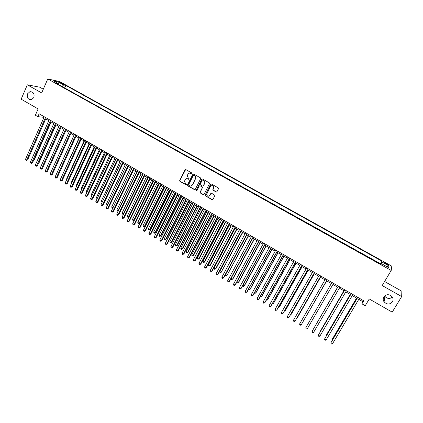 <?xml version="1.0" encoding="UTF-8"?>
<svg xmlns="http://www.w3.org/2000/svg" width="423" height="423" viewBox="0 0 423 423"><rect width="100%" height="100%" fill="white"/><g stroke="black" fill="none" stroke-linecap="round" stroke-linejoin="round"><path stroke-width="0.63" d="M192.021 173.631L191.836 172.991L185.856 169.628L185.004 169.898L179.643 180.669L179.965 181.382L185.903 184.766L186.548 184.423L185.549 183.508L184.486 181.298L185.142 179.733C185.824 178.654 186.739 178.363 187.881 178.866L188.653 179.304L189.303 178.95L188.298 178.046L187.23 175.868L187.891 174.255C188.579 173.176 189.493 172.885 190.641 173.382L191.418 173.821L192.021 173.631M383.814 296.909C382.915 298.564 383.005 300.214 384.084 301.863C387.019 304.734 389.805 304.724 392.449 301.832C393.379 300.113 393.263 298.421 392.1 296.74C389.128 293.99 386.368 294.043 383.814 296.909M384.629 295.915L384.919 296.386C387.251 298.86 389.731 299.109 392.359 297.12M27.49 93.88C26.734 97.782 28.082 99.706 31.545 99.654L33.845 97.502C34.628 93.684 33.322 91.743 29.938 91.675L27.49 93.88M386.511 263.529L384.518 262.667C384.137 262.757 384.756 263.28 386.384 264.232L388.383 265.094C388.758 265.004 388.14 264.481 386.511 263.529M216.037 192.037L216.92 191.767L218.469 188.769L218.199 187.849L211.41 184.026L210.532 184.296L205.002 195.262L205.345 195.849L212.087 199.693L212.965 199.429L214.9 195.452L211.659 193.263L210.781 193.533L209.861 195.32C208.391 196.727 207.307 196.441 206.604 194.469L210.4 186.575C211.817 185.168 212.906 185.417 213.668 187.315L212.79 189.842L213.134 190.392L216.56 192.084M43.294 89.205L39.709 87.186L27.326 84.822L21.15 99.178L38.123 108.923L35.368 115.22L37.858 116.658L39.112 113.798L363.748 300.769L361.924 303.836L365.223 305.744L369.258 298.976L392.211 312.148L401.676 296.565L401.85 291.246L384.597 281.522M27.326 84.822L41.666 92.933L47.762 78.958L391.201 270.466L382.191 285.546L401.676 296.565M200.661 178.728L200.396 177.819L193.713 174.049L192.846 174.324L187.5 184.925L187.77 185.829L194.406 189.615L195.267 189.351L200.661 178.728M202.527 179.019L209.263 182.815L209.607 183.381L204.082 194.369L203.214 194.633L200.343 192.999L200.005 192.386L202.273 187.786L202.004 186.876L200.105 185.797L199.238 186.067L196.959 190.54L196.119 190.281L201.66 179.294L202.527 179.019M212.986 189.805L212.848 190.07M60.293 82.85L64.042 84.542L62.213 83.262L59.553 82.178L60.293 82.85M47.762 78.958L59.617 81.544L391.777 266.152L391.201 270.466M380.356 263.915L381.921 261.144L65.829 85.409L63.672 84.954L62.001 86.461M381.921 261.144L381.747 261.9L388.975 265.919L388.695 267.669L381.356 263.577L381.171 264.37L56.645 83.474L58.892 83.95L53.346 80.862L58.194 81.909L63.672 84.954M380.409 263.703L64.18 87.677M358.778 299.347L362.611 301.557L361.924 303.836M37.858 116.658L42.845 117.208L43.812 117.763M45.742 118.874L48.798 120.64M50.723 121.75L53.811 123.532M55.736 124.637L58.85 126.435M60.764 127.54L63.905 129.348M65.819 130.453L68.991 132.277M70.895 133.377L74.094 135.223M75.997 136.317L79.223 138.178M81.121 139.273L84.378 141.15M86.271 142.244L89.554 144.137M91.442 145.226L94.757 147.135M96.64 148.219L99.987 150.149M101.864 151.233L105.237 153.179M107.109 154.258L110.514 156.219M112.381 157.293L115.817 159.275M117.673 160.349L121.142 162.347M122.998 163.415L126.493 165.43M128.343 166.498L131.87 168.534M133.716 169.597L137.274 171.648M139.109 172.706L142.704 174.778M144.534 175.831L148.161 177.924M149.985 178.977L153.639 181.081M155.458 182.133L159.148 184.259M160.962 185.306L164.684 187.447M166.488 188.489L170.247 190.657M172.045 191.693L175.836 193.877M177.628 194.913L181.451 197.113M183.238 198.144L187.093 200.37M188.875 201.396L192.766 203.637M194.538 204.663L198.461 206.926M200.232 207.942L204.193 210.226M205.953 211.241L209.945 213.546M211.701 214.556L215.73 216.877M217.475 217.887L221.541 220.23M223.281 221.234L227.384 223.598M229.118 224.597L233.253 226.982M234.982 227.976L239.154 230.382M240.872 231.376L245.086 233.803M246.794 234.791L251.045 237.24M252.748 238.218L257.036 240.692M258.728 241.67L263.053 244.161M264.745 245.134L269.102 247.651M270.783 248.618L275.188 251.156M276.859 252.119L281.3 254.678M282.961 255.64L287.439 258.22M289.099 259.177L293.615 261.779M295.265 262.731L299.822 265.358M301.462 266.305L306.062 268.954M307.69 269.895L312.333 272.571M313.956 273.507L318.635 276.203M320.248 277.134L324.97 279.857M326.577 280.782L331.336 283.526M332.938 284.452L337.728 287.212M339.346 288.148L344.142 290.913M345.787 291.859L350.593 294.63M352.269 295.592L357.081 298.368M43.289 116.203L42.845 117.208M363.251 300.483L362.611 301.557M64.772 87.794L65.829 85.409M58.971 84.769L58.892 83.95M381.356 263.577L380.917 264.227M380.589 264.047L381.747 261.9M58.051 83.479L58.194 81.909M388.975 265.919L386.871 266.649M191.767 173.853L189.641 173.129M186.834 178.612L189.018 179.336M185.634 169.549L179.865 180.647L180.187 181.361L186.273 184.793M193.464 173.975L187.648 185.131L187.981 185.803L194.908 189.663M193.914 175.228L193.311 175.418L188.616 184.724L188.801 185.359L189.615 185.824C190.762 186.332 191.677 186.046 192.365 184.967L195.823 177.723L194.733 175.693L193.771 175.18M190.953 186.051L192.365 184.967M194.125 175.212L194.94 175.672L196.029 177.702L192.576 184.941M199.815 185.713L202.205 186.844L202.548 187.447L200.206 192.354L200.55 192.967L203.733 194.68M202.257 178.94L196.372 190.054L196.737 190.747M204.558 183.312L204.758 182.44C204.066 180.452 202.987 180.172 201.512 181.589L200.185 184.359L200.523 184.973L202.427 186.051L203.299 185.782L204.959 182.413C204.79 181.187 204.113 180.6 202.929 180.653M202.924 186.104L203.299 185.782M204.758 183.286L203.5 185.75M211.77 185.639C212.928 185.544 213.626 186.094 213.858 187.283L212.986 189.811L216.227 192.005M208.777 196.198L209.861 195.32M211.331 193.184L210.057 195.278M211.114 183.942L205.203 195.225L205.546 195.812L212.632 199.735M33.766 159.947L34.237 159.942L51.104 121.972M34.237 159.942L33.618 160.275M45.499 117.478L26.723 160L25.507 159.27L44.251 116.759M46.186 117.869L27.574 159.994L26.723 160L26.3 160.497L25.507 159.27M27.574 159.994L26.3 160.497M38.689 162.823L39.038 162.818L56.01 124.796M39.038 162.818L38.583 163.056M43.643 165.705L60.933 127.635M43.855 165.7L43.574 165.853M48.619 168.603L65.882 130.49M68.986 132.277L51.558 170.813M50.496 120.354L31.603 162.929L30.382 162.199L49.248 119.635M51.172 120.745L32.444 162.918L31.603 162.929L31.17 163.426L30.382 162.199M32.444 162.918L31.17 163.426M55.519 123.246L36.505 165.874L35.278 165.139L54.26 122.522M56.185 123.627L37.335 165.858L36.505 165.874L36.066 166.366L35.278 165.139M37.335 165.858L36.066 166.366M60.563 126.149L41.428 168.835L40.196 168.095L59.299 125.425M61.219 126.53L42.252 168.809L41.428 168.835L40.983 169.322L40.196 168.095M42.252 168.809L40.983 169.322M65.628 129.068L46.377 171.807L45.134 171.061L64.359 128.338M66.274 129.438L47.186 171.77L46.377 171.807L45.922 172.293L45.134 171.061M47.186 171.77L45.922 172.293M73.983 135.159L56.555 173.805M70.72 132.002L51.342 174.789L50.099 174.043L69.446 131.267M71.355 132.367L52.145 174.752L51.342 174.789L50.887 175.275L50.099 174.043M52.145 174.752L50.887 175.275M79.006 138.057L61.573 176.809M61.467 177.041L61.356 176.682M75.839 134.948L56.338 177.787L55.085 177.036L74.554 134.213M76.457 135.307L57.131 177.739L56.338 177.787L55.873 178.273L55.085 177.036M57.131 177.739L55.873 178.273M84.05 140.959L66.295 179.638L66.617 179.828M66.453 180.182L66.295 179.638M80.973 137.909L61.351 180.801L60.092 180.045L79.688 137.168M81.586 138.258L62.133 180.748L60.88 181.282L60.092 180.045M62.133 180.748L60.88 181.282M89.116 143.883L71.249 182.604L71.677 182.863M71.461 183.333L71.249 182.604M86.139 140.88L66.39 183.825L65.126 183.069L84.843 140.135M86.736 141.229L67.162 183.767L65.909 184.306L65.126 183.069M67.162 183.767L65.909 184.306M94.207 146.818L76.225 185.586L76.769 185.909M76.494 186.501L76.225 185.586M91.326 143.868L71.45 186.866L70.181 186.104L90.025 143.122M91.913 144.206L72.217 186.797L70.964 187.341L70.456 187.04L70.181 186.104M72.217 186.797L70.964 187.341M99.32 149.763L81.227 188.579L81.877 188.97M81.602 189.562L81.227 188.579M96.539 146.871L76.537 189.922L75.262 189.155L95.233 146.12M97.116 147.204L77.287 189.848L76.04 190.398L75.532 190.091L75.262 189.155M77.287 189.848L76.04 190.398M104.455 152.724L86.25 191.587L87.016 192.047M86.736 192.639L86.25 191.587M101.774 149.885L81.644 192.988L80.365 192.222L100.463 149.129M102.34 150.213L82.39 192.909L81.142 193.459L80.634 193.152L80.365 192.222M82.39 192.909L81.142 193.459M109.615 155.701L91.299 194.612L92.177 195.135M91.897 195.733L91.299 194.612M107.035 152.915L86.773 196.071L85.488 195.299L105.718 152.158M107.59 153.237L87.508 195.981L86.266 196.542L85.753 196.235L85.488 195.299M87.508 195.981L86.266 196.542M112.317 155.96L91.928 199.17L90.638 198.392L110.995 155.199M112.862 156.272L92.653 199.074L91.416 199.635L90.903 199.328L90.638 198.392M92.653 199.074L91.416 199.635M117.631 159.016L97.11 202.284L95.815 201.501L116.299 158.255M118.16 159.323L97.824 202.178L96.592 202.744L96.069 202.432L95.815 201.501M97.824 202.178L96.592 202.744M114.802 158.688L96.365 197.647L97.359 198.239M97.079 198.836L96.365 197.647M120.01 161.692L101.462 200.698L102.567 201.359M102.308 201.903L101.71 201.612L101.462 200.698M125.245 164.711L106.575 203.759L107.796 204.494M107.585 204.944L106.823 204.674L106.575 203.759M107.728 204.642L107.336 204.981M122.966 162.094L102.313 205.409L101.012 204.626L121.628 161.322M123.484 162.39L103.016 205.298L101.784 205.869L101.266 205.557L101.012 204.626M103.016 205.298L101.784 205.869M130.501 167.741L111.714 206.836L113.004 207.608L131.817 168.502M112.925 207.91L111.958 207.751L111.714 206.836M112.476 208.063L113.078 207.598M128.328 165.181L107.542 208.55L106.231 207.762L126.985 164.404M128.835 165.472L108.235 208.428L107.008 209.01L106.485 208.692L106.231 207.762M108.235 208.428L107.008 209.01M135.783 170.786L116.88 209.93L118.176 210.707L137.105 171.553M118.297 210.881L117.636 211.156L117.118 210.844L116.88 209.93M117.636 211.156L118.403 210.659M133.716 168.28L112.793 211.706L111.482 210.913L132.367 167.503M134.207 168.566L113.48 211.579L112.254 212.161L111.73 211.844L111.482 210.913M113.48 211.579L112.254 212.161M141.092 173.848L122.067 213.033L123.368 213.816L142.419 174.614M123.701 213.858L122.823 214.26L122.3 213.948L122.067 213.033M122.823 214.26L123.765 213.737M139.125 171.4L118.075 214.873L116.753 214.08L137.771 170.617M139.611 171.68L118.747 214.741L117.525 215.328L116.997 215.011L116.753 214.08M118.747 214.741L117.525 215.328M146.421 176.92L127.275 216.158L128.587 216.941L147.759 177.692M129.131 216.851L128.032 217.385L127.508 217.073L127.275 216.158M128.032 217.385L129.152 216.819M144.566 174.53L123.379 218.062L122.046 217.263L143.201 173.747M145.036 174.805L124.039 217.919L122.818 218.511L122.289 218.194L122.046 217.263M124.039 217.919L122.818 218.511M151.778 180.008L132.515 219.294L133.827 220.076L134.456 219.934L153.56 181.039M134.456 219.934L133.266 220.52L133.827 220.076L153.121 180.785M133.266 220.52L132.743 220.203L132.515 219.294M150.033 177.681L128.703 221.261L127.371 220.462L148.663 176.893M150.488 177.946L129.353 221.113L128.143 221.71L127.609 221.388L127.371 220.462M129.353 221.113L128.143 221.71M157.16 183.111L137.776 222.44L139.093 223.233L139.712 223.08L158.937 184.137M139.712 223.08L138.527 223.672L139.093 223.233L158.509 183.889M138.527 223.672L137.998 223.355L137.776 222.44M155.521 180.843L134.059 224.476L132.716 223.672L154.146 180.05M155.965 181.097L134.699 224.317L133.488 224.925L132.949 224.602L132.716 223.672M134.699 224.317L133.488 224.925M162.569 186.231L143.059 225.607L144.386 226.4L144.989 226.242L164.341 187.252M144.989 226.242L143.809 226.839L144.386 226.4L163.923 187.014M143.809 226.839L143.281 226.522L143.059 225.607M161.041 184.021L139.437 227.706L138.088 226.897L159.661 183.222M161.475 184.269L140.066 227.542L138.855 228.15L138.321 227.828L138.088 226.897M140.066 227.542L138.855 228.15M168 189.361L148.367 228.785L149.7 229.583L150.292 229.414L169.766 190.382M150.292 229.414L149.118 230.017L149.7 229.583L169.364 190.149M149.118 230.017L148.584 229.7L148.367 228.785M173.462 192.513L153.702 231.978L155.04 232.782L155.622 232.608L175.222 193.523M155.622 232.608L154.453 233.21L155.04 232.782L174.831 193.3M154.453 233.21L153.919 232.893L153.702 231.978M178.945 195.675L159.064 235.188L160.407 235.997L160.978 235.812L180.7 196.684M160.978 235.812L159.809 236.425L160.407 235.997L180.325 196.468M159.809 236.425L159.27 236.103L159.064 235.188M166.588 187.215L144.84 230.953L143.487 230.144L165.197 186.416M167.006 187.458L145.459 230.784L144.254 231.397L143.714 231.069L143.487 230.144M145.459 230.784L144.254 231.397M172.156 190.424L150.271 234.215L148.912 233.401L170.76 189.62M172.563 190.657L150.879 234.035L149.679 234.654L149.134 234.326L148.912 233.401M150.879 234.035L149.679 234.654M177.755 193.649L155.727 237.493L154.363 236.674L176.354 192.84M178.152 193.877L156.32 237.303L155.125 237.932L154.58 237.604L154.363 236.674M156.32 237.303L155.125 237.932M184.46 198.852L164.447 238.413L165.795 239.222L166.355 239.032L186.205 199.857M166.355 239.032L165.192 239.651L165.795 239.222L185.84 199.645M165.192 239.651L164.653 239.328L164.447 238.413M183.381 196.891L161.211 240.787L159.836 239.963L181.975 196.076M183.762 197.107L161.792 240.592L160.603 241.221L160.053 240.893L159.836 239.963M161.792 240.592L160.603 241.221M189.996 202.041L169.856 241.655L171.215 242.469L171.764 242.268L191.735 203.045M171.764 242.268L170.601 242.892L171.215 242.469L191.386 202.844M170.601 242.892L170.062 242.564L169.856 241.655M189.039 200.142L166.72 244.097L165.34 243.267L187.622 199.328M189.404 200.354L167.291 243.891L166.102 244.526L165.552 244.198L165.34 243.267M167.291 243.891L166.102 244.526M195.563 205.25L175.291 244.912L176.655 245.726L177.195 245.52L197.298 206.25M177.195 245.52L176.037 246.144L176.655 245.726L196.959 206.054M176.037 246.144L175.492 245.821L175.291 244.912M194.717 203.415L172.256 247.423L170.871 246.593L193.295 202.596M195.072 203.622L172.817 247.206L171.627 247.852L171.077 247.518L170.871 246.593M172.817 247.206L171.627 247.852M201.152 208.476L180.753 248.179L182.123 248.999L182.651 248.782L202.881 209.47M182.651 248.782L181.499 249.417L182.123 248.999L202.554 209.285M181.499 249.417L180.949 249.089L180.753 248.179M200.428 206.704L177.819 250.765L176.423 249.93L199 205.879M200.766 206.9L178.363 250.543L177.184 251.188L176.629 250.855L176.423 249.93M178.363 250.543L177.184 251.188M206.773 211.712L186.242 251.468L187.616 252.288L188.135 252.066L208.491 212.706M188.135 252.066L186.982 252.705L187.616 252.288L208.179 212.526M186.982 252.705L186.432 252.378L186.242 251.468M212.42 214.969L191.756 254.768L193.137 255.598L193.639 255.365L214.133 215.957M193.639 255.365L192.497 256.01L193.137 255.598L213.832 215.783M192.497 256.01L191.942 255.677L191.756 254.768M218.094 218.242L197.298 258.088L198.683 258.918L199.175 258.675L219.801 219.225M199.175 258.675L198.033 259.325L198.683 258.918L219.516 219.061M198.033 259.325L197.478 258.992L197.298 258.088M206.165 210.009L183.408 254.123L182.006 253.282L204.727 209.184M206.493 210.199L183.942 253.89L182.762 254.546L182.207 254.207L182.006 253.282M183.942 253.89L182.762 254.546M211.934 213.329L189.023 257.496L187.616 256.65L210.485 212.499M212.24 213.509L189.546 257.253L188.372 257.914L187.812 257.575L187.616 256.65M189.546 257.253L188.372 257.914M217.729 216.666L194.67 260.885L193.253 260.039L216.275 215.83M218.025 216.84L195.177 260.637L194.009 261.303L193.443 260.965L193.253 260.039M195.177 260.637L194.009 261.303M223.793 221.525L202.86 261.419L204.256 262.255L204.737 262.006L225.491 222.509M204.737 262.006L203.6 262.662L204.256 262.255L225.221 222.35M203.6 262.662L203.04 262.329L202.86 261.419M223.55 220.023L200.338 264.296L198.921 263.439L222.091 219.183M223.83 220.187L200.835 264.037L199.672 264.708L199.106 264.364L198.921 263.439M200.835 264.037L199.672 264.708M229.52 224.83L208.454 264.766L209.856 265.607L210.326 265.353L231.217 225.808M210.326 265.353L209.189 266.014L209.856 265.607L230.958 225.655M209.189 266.014L208.629 265.676L208.454 264.766M229.403 223.392L206.038 267.717L204.61 266.86L227.939 222.551M229.673 223.545L206.524 267.452L205.361 268.129L204.79 267.785L204.61 266.86M206.524 267.452L205.361 268.129M235.278 228.15L214.075 268.134L215.487 268.98L215.942 268.711L236.965 229.118M215.942 268.711L214.81 269.377L215.487 268.98L236.721 228.98M214.81 269.377L214.244 269.044L214.075 268.134M235.283 226.781L211.764 271.159L210.331 270.297L233.813 225.93M235.537 226.929L212.24 270.884L211.082 271.566L210.511 271.222L210.331 270.297M212.24 270.884L211.082 271.566M241.062 231.481L219.722 271.518L221.139 272.364L242.744 232.449M219.722 271.518L219.891 272.423L220.457 272.761L221.139 272.364L242.511 232.317M241.195 230.186L217.522 274.617L216.079 273.75L239.714 229.335M241.433 230.324L217.982 274.331L216.83 275.019L216.253 274.675L216.079 273.75M246.873 234.834L225.396 274.913L226.823 275.764L248.55 235.801M225.396 274.913L225.559 275.822L226.131 276.161L226.823 275.764L248.333 235.674M247.138 233.607L223.307 278.091L221.858 277.218L245.647 232.75M247.36 233.734L223.751 277.795L222.604 278.493L222.027 278.144L221.858 277.218M231.132 278.35L232.528 279.185L232.946 278.894L254.382 239.164M231.111 278.387L231.259 279.233L231.83 279.577L232.528 279.185L254.181 239.048M253.107 237.044L229.118 281.581L227.664 280.708L251.611 236.182M253.319 237.166L229.552 281.279L228.409 281.977L227.828 281.628L227.664 280.708M236.97 281.845L238.265 282.622L238.672 282.321L260.245 242.543M236.875 282.019L236.986 282.664L237.557 283.008L238.265 282.622L260.06 242.437M259.109 240.502L234.961 285.091L233.496 284.214L257.607 239.635M259.304 240.613L235.378 284.779L234.242 285.483L233.655 285.134L233.496 284.214M242.839 285.356L244.034 286.075L244.425 285.763L266.141 245.943M242.665 285.673L243.315 286.461L244.034 286.075L265.967 245.842M265.142 243.976L240.83 288.618L239.36 287.735L263.629 243.103M265.316 244.076L241.237 288.296L240.1 289.009L239.513 288.655L239.36 287.735M248.735 288.888L249.824 289.544L250.205 289.221L272.058 249.353M248.481 289.348L249.099 289.924L249.824 289.544L271.904 249.263M271.201 247.466L246.731 292.161L245.25 291.273L269.684 246.593M271.365 247.561L247.122 291.828L245.996 292.547L245.403 292.193L245.25 291.273M254.662 292.436L255.645 293.028L256.01 292.7L278.011 252.785M254.329 293.044L254.91 293.409L255.645 293.028L277.869 252.705M277.292 250.976L252.658 295.725L251.172 294.831L275.77 250.099M277.44 251.061L253.039 295.381L251.912 296.105L251.32 295.751L251.172 294.831M260.616 296.005L261.499 296.534L261.848 296.195L283.992 256.232M260.277 296.623L260.753 296.909L261.499 296.534L283.865 256.158M283.415 254.503L258.617 299.304L257.126 298.405L281.882 253.62M283.547 254.577L258.987 298.95L257.866 299.685L257.269 299.325L257.126 298.405M266.601 299.59L267.378 300.055L267.717 299.706L290.004 259.696M266.257 300.208L267.378 300.055L289.892 259.632M289.575 258.046L264.608 302.9L263.106 302.001L288.031 257.158M289.686 258.115L264.962 302.54L263.841 303.28L263.243 302.916L263.106 302.001M272.618 303.191L273.284 303.592L273.607 303.233L296.042 263.18M272.275 303.809L273.284 303.592L295.947 263.127M295.762 261.61L270.625 306.516L269.118 305.612L294.212 260.716M295.857 261.668L270.963 306.146L269.853 306.892L269.25 306.527L269.118 305.612M278.667 306.812L279.222 307.146L279.534 306.781L302.112 266.68M278.318 307.431L279.222 307.146L302.033 266.633M301.98 265.189L276.679 310.154L275.161 309.239L300.42 264.296M302.059 265.242L277.002 309.768L275.891 310.519L275.288 310.159L275.161 309.239M284.742 310.45L285.187 310.72L285.488 310.345L308.214 270.197M284.393 311.069L285.187 310.72L308.15 270.16M308.23 268.79L282.754 313.803L281.232 312.888L306.664 267.891M308.293 268.832L283.066 313.411L281.967 314.167L281.358 313.803L281.232 312.888M290.85 314.109L291.188 314.31L291.468 313.924L314.347 273.734M290.58 314.585L291.188 314.31L314.3 273.707M314.511 272.412L288.867 317.477L287.339 316.557L312.935 271.503M314.564 272.438L289.163 317.076L288.068 317.837L287.455 317.472L287.339 316.557M296.988 317.784L297.48 317.525L320.512 277.287M296.809 318.096L320.475 277.266M320.824 276.05L295.011 321.163L293.472 320.243L319.243 275.135M320.861 276.066L295.291 320.75L294.197 321.522L293.583 321.152L293.472 320.243M303.159 321.48L326.704 280.856M303.069 321.633L326.688 280.846M327.175 279.703L301.181 324.875L299.637 323.944L325.583 278.789M327.19 279.714L301.451 324.452L300.362 325.229L299.743 324.859L299.637 323.944M333.557 283.378L307.389 328.602L305.834 327.666L331.955 282.458M307.389 328.602L306.559 328.951L305.935 328.581L305.834 327.666M337.617 287.148L314.03 327.989M337.633 287.159L313.961 328.116M338.347 286.138L312.063 331.41L338.363 286.149M313.623 332.346L312.782 332.695L312.158 332.319L312.063 331.41L313.623 332.346L339.97 287.074M343.899 290.77L320.296 331.177L320.29 331.738M343.931 290.791L320.121 332.023M344.771 289.84L318.323 335.169L344.803 289.855M319.894 336.116L319.042 336.459L318.419 336.079L318.323 335.169L319.894 336.116L346.416 290.786M350.212 294.413L326.45 334.863L326.255 335.312L326.577 335.502M350.26 294.44L326.255 335.312L326.313 335.957M351.227 293.557L324.615 338.95L351.275 293.583M326.196 339.902L325.335 340.24L324.705 339.859L324.615 338.95L326.196 339.902L352.898 294.519M356.563 298.072L332.642 338.569L332.457 339.024L332.901 339.288M356.626 298.109L332.457 339.024L332.531 339.912M357.715 297.295L330.945 342.752L357.784 297.332M332.531 343.703L331.658 344.042L331.024 343.661L330.945 342.752L332.531 343.703L359.413 298.273M61.991 83.775L62.213 83.262M63.122 84.272L63.302 83.865M384.919 296.386L384.084 301.863M32.444 92.114L29.938 91.675"/></g></svg>
